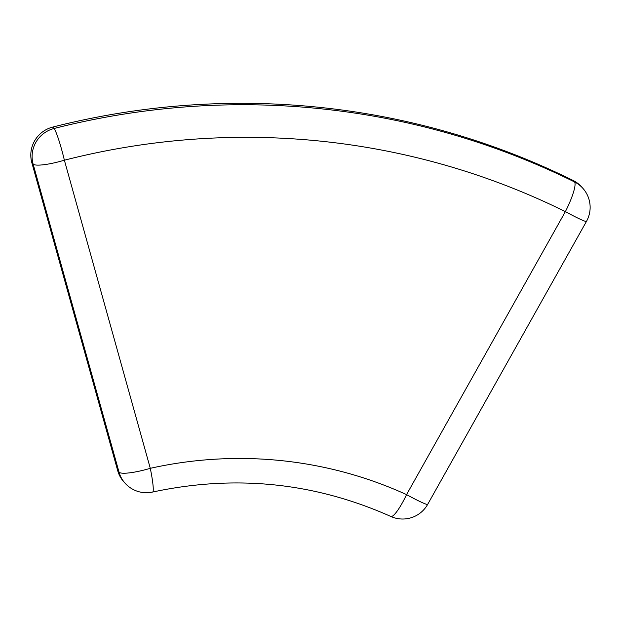 <?xml version="1.0" encoding="UTF-8"?>
<svg xmlns="http://www.w3.org/2000/svg" width="621" height="621" viewBox="0 0 621 621"><rect width="100%" height="100%" fill="white"/><g stroke="black" fill="none" stroke-linecap="round" stroke-linejoin="round"><path stroke-width="0.93" d="M117.742 470.772L119.038 472.185A28.651 28.069 -42.5 0 0 125.256 483.41L123.959 481.997A28.651 28.069 -42.5 0 1 117.742 470.772L31.826 162.655A28.651 28.069 -42.5 0 1 52.692 127.095A764.102 748.491 -42.5 0 1 573.206 180.509A28.651 28.069 -42.5 0 1 581.326 186.611L582.622 188.031A28.651 28.069 -42.5 0 0 574.503 181.93L573.206 180.509M52.692 127.095L53.988 128.516A764.102 748.491 -42.5 0 1 574.503 181.93A28.651 5.387 116.3 0 1 565.374 211.621A735.443 720.422 137.5 0 0 64.374 160.21L150.29 468.319A28.651 5.162 164.4 0 1 119.038 472.185L33.123 164.076L31.826 162.655M33.123 164.076A28.651 28.069 -42.5 0 1 53.988 128.516A28.651 2.763 75.7 0 1 64.374 160.21A28.651 5.162 164.4 0 1 33.123 164.076M125.256 483.41A28.651 28.651 0 0 0 152.634 492.042A28.651 2.919 77.4 0 0 150.29 468.319A410.706 402.315 -42.5 0 1 406.561 494.619L565.374 211.621A28.651 1.84 29.3 0 0 586.472 221.394A28.651 28.651 0 0 0 582.622 188.031M152.634 492.042C235.281 474.343 314.661 482.478 390.78 516.439A28.651 5.317 -65.5 0 0 406.561 494.619A28.651 1.84 29.3 0 0 427.659 504.392L586.472 221.394M390.78 516.439A28.651 28.651 0 0 0 427.659 504.392"/></g></svg>
